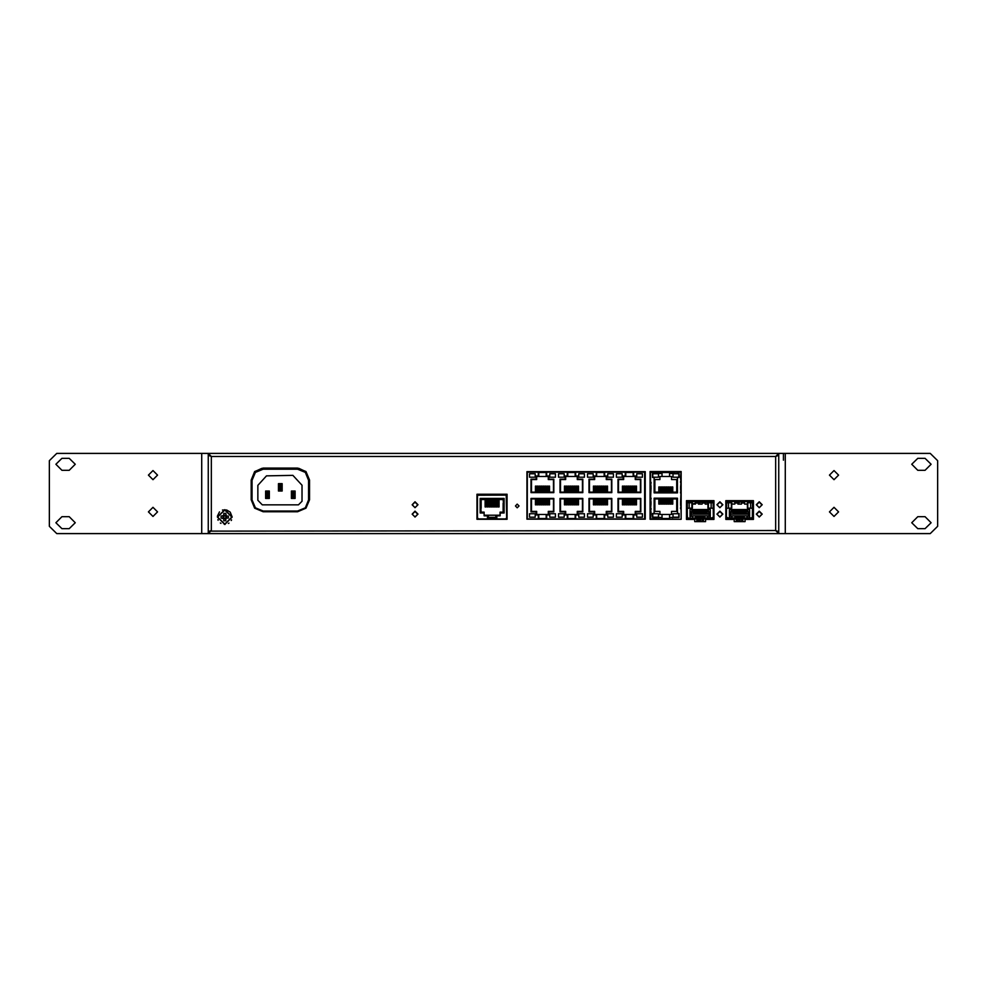<?xml version="1.0" encoding="UTF-8"?>
<svg xmlns="http://www.w3.org/2000/svg" width="987" height="987" viewBox="0 0 987 987"><rect width="100%" height="100%" fill="white"/><g stroke="black" fill="none" stroke-linecap="round" stroke-linejoin="round"><path stroke-width="1.48" d="M752.81 502.704L752.908 504.85M752.439 502.704L747.381 502.704L747.381 508.219L750.552 508.219L750.552 502.704M752.439 508.219L750.552 508.219M742.878 518.903L742.878 520.926L741.582 520.926L741.582 518.903M734.168 519.014L726.21 518.446L734.032 518.903L734.032 517.978L726.679 517.978L734.957 517.978M734.957 517.336L736.425 518.076L734.957 516.88L734.957 518.903L744.161 518.903L744.161 516.88L742.693 517.793L744.161 517.336M744.161 517.978L752.439 517.978L745.086 517.978L745.086 518.903L752.908 518.903L744.161 518.434M737.536 518.903L737.536 520.926L736.24 520.926L736.24 518.903M726.309 510.563L726.309 502.704M726.679 502.704L731.737 502.704L731.737 508.219L726.679 508.219M731.281 518.903L729.43 519.039M749.688 518.903L747.838 519.446M738.449 501.063L740.657 500.68M731.096 501.174L733.304 500.68M745.814 501.063L748.023 500.68M748.232 502.704L748.232 501.544M750.885 501.544L750.885 502.704M728.233 502.704L728.233 501.544M731.182 501.544L731.182 502.704M731.737 504.123L734.871 504.123L734.871 501.544M737.869 501.544L737.869 504.123L741.545 504.123L741.545 501.544M744.543 501.544L744.543 504.123L747.381 504.123M752.958 512.586L753.402 514.795M752.958 504.85L753.402 507.071M752.908 507.071L752.81 510.563M753.18 510.563L752.81 512.401M726.309 517.533L726.309 514.795M726.309 512.401L726.309 518.163M725.938 512.401L726.21 510.563L726.309 512.586M726.21 509.452L726.309 507.071M726.309 504.85L725.84 502.531L727.209 501.174L729.072 501.174M725.938 510.563L725.84 509.452M713.416 502.704L713.416 504.85M713.058 502.704L707.987 502.704L707.987 508.219L711.158 508.219L711.158 502.704M713.058 508.219L711.158 508.219M703.484 518.903L703.484 520.926L702.189 520.926L702.189 518.903M695.564 517.978L686.829 518.446L695.564 518.434M695.564 517.336L697.044 518.076L695.564 516.88L695.564 518.903L704.767 518.903L704.767 516.88L703.299 517.793L704.767 517.336M705.693 518.878L713.515 518.903L705.693 518.459M705.693 518.903L705.693 517.978L704.767 517.978M698.142 518.903L698.142 520.926L696.859 520.926L696.859 518.903M686.829 504.85L686.915 502.704M687.285 502.704L692.343 502.704L692.343 508.219L687.285 508.219M691.887 518.903L690.049 519.039M710.295 518.903L708.456 519.446M699.067 501.063L701.276 500.68M691.702 501.174L693.91 500.68M706.433 501.063L708.641 500.68M708.839 502.704L708.839 501.544M711.491 501.544L711.491 502.704M688.852 502.704L688.852 501.544M691.788 501.544L691.788 502.704M692.343 504.123L695.477 504.123L695.477 501.544M698.475 501.544L698.475 504.123L702.152 504.123L702.152 501.544M705.162 501.544L705.162 504.123L707.987 504.123M714.008 514.795L714.008 512.586M713.416 516.324L713.416 514.795M714.008 507.071L714.008 504.85M713.515 509.452L713.416 507.071M713.416 512.401L713.416 510.563M686.779 514.795L686.397 512.586M686.779 507.071L686.397 504.85M686.915 512.401L686.829 507.071M686.915 510.563L686.829 512.586M486.048 494.61L487.146 494.61M487.43 515.806L487.43 518.903L478.078 518.903L506.158 518.903L496.819 518.903L496.819 515.806L500.125 515.806L500.125 512.993L504.086 512.993L504.086 498.41L480.151 498.41L480.151 512.993L484.111 512.993L484.111 515.806L488.38 515.806L488.38 517.644L495.856 517.644L495.856 515.806L496.819 515.806M478.078 495.079L506.158 495.079L477.523 495.19L477.523 519.261M675.922 517.237L673.06 517.237L673.06 513.746L678.772 513.746L678.772 517.237L675.922 517.237M655.652 517.237L652.802 517.237L652.802 513.746L658.502 513.746L658.502 517.237L655.652 517.237M675.922 477.239L673.06 477.239L673.06 473.748L678.772 473.748L678.772 477.239L675.922 477.239M655.652 477.239L652.802 477.239L652.802 473.748L658.502 473.748L658.502 477.239L655.652 477.239M699.709 519.076L699.709 521.235L700.634 521.235L700.671 518.903M710.233 517.978L710.233 515.954L707.654 515.954L707.654 517.978M689.987 511.821L689.987 509.514L691.875 509.514L691.949 510.242L691.825 511.821L689.987 511.821L689.987 517.978M692.566 517.978L692.566 515.954L689.987 515.954M693.676 513.45L694.034 514.19L694.034 513.413M692.936 512.463L692.936 511.834L693.306 512.463M695.144 513.45L695.514 514.19L695.514 513.413M696.612 513.45L696.982 514.19L696.982 513.413M698.093 513.45L698.463 514.19L698.463 513.413M699.561 513.45L699.931 514.19L699.931 513.413M701.029 513.45L701.399 514.19L701.399 513.413M702.51 513.45L702.88 514.19L702.88 513.413M703.978 513.45L704.348 514.19L704.348 513.413M705.446 513.45L705.816 514.19L705.816 513.413M706.926 513.45L707.297 514.19L707.297 513.413M694.404 512.463L694.404 511.834L694.774 512.463M695.884 512.463L695.884 511.834L696.242 512.463M697.353 512.463L697.353 511.834L697.723 512.463M698.821 512.463L698.821 511.834L699.191 512.463M700.301 512.463L700.301 511.834L700.671 512.463M701.769 512.463L701.769 511.834L702.139 512.463M703.237 512.463L703.237 511.834L703.608 512.463M704.718 512.463L704.718 511.834L705.088 512.463M706.186 512.463L706.186 511.834L706.556 512.463M749.626 517.978L749.626 515.954L747.048 515.954L747.048 517.978M729.381 511.821L729.381 509.514L731.256 509.514L731.33 510.242L731.219 511.821L729.381 511.821L729.381 517.978M731.959 517.978L731.959 515.954L729.381 515.954M733.057 513.45L733.427 514.19L733.427 513.413M732.329 512.463L732.329 511.834L732.687 512.463M734.538 513.45L734.908 514.19L734.908 513.413M736.006 513.45L736.376 514.19L736.376 513.413M737.474 513.45L737.844 514.19L737.844 513.413M738.955 513.45L739.325 514.19L739.325 513.413M740.423 513.45L740.793 514.19L740.793 513.413M741.891 513.45L742.261 514.19L742.261 513.413M743.371 513.45L743.742 514.19L743.742 513.413M744.84 513.45L745.21 514.19L745.21 513.413M746.32 513.45L746.678 514.19L746.678 513.413M733.797 512.463L733.797 511.834L734.168 512.463M735.266 512.463L735.266 511.834L735.636 512.463M736.746 512.463L736.746 511.834L737.116 512.463M738.214 512.463L738.214 511.834L738.584 512.463M739.682 512.463L739.682 511.834L740.053 512.463M741.163 512.463L741.163 511.834L741.533 512.463M742.631 512.463L742.631 511.834L743.001 512.463M744.099 512.463L744.099 511.834L744.469 512.463M745.58 512.463L745.58 511.834L745.95 512.463M324.069 533.622L671.579 533.622M774.018 453.366L775.116 453.366M603.945 533.622L383.055 533.622M211.884 453.366L212.982 453.366M681.153 518.903L680.968 507.737M226.356 518.002L228.416 518.002L228.416 516.115L226.356 516.115L225.715 513.4L223.815 513.4L223.815 515.461L221.113 516.115L221.1 517.052L221.113 518.002L223.815 518.656L223.815 520.717L225.715 520.717L226.011 516.115L223.173 516.115M785.245 453.366L208.195 453.366L208.195 455.217L211.329 456.5L208.195 453.366L56.715 453.366L49.35 460.732L49.35 526.256L56.715 533.622L778.805 533.622L778.805 531.783L775.671 530.5L778.805 533.622L930.285 533.622L937.65 526.256L937.65 460.732L930.285 453.366L785.245 453.366L785.245 533.622M783.407 460.176L783.407 453.366M217.448 516.226L219.521 511.895M222.482 510.057L226.825 509.983L230.181 512.08L232.13 517.052M218.164 520.309L217.893 519.68M220.965 523.369L220.397 522.987M224.974 524.418L224.296 524.405M228.922 523.135L228.342 523.492M231.55 519.915L231.254 520.531M412.221 504.875L414.984 502.112L417.748 504.875L414.984 507.639L412.221 504.875L414.984 507.639L417.748 504.875L414.984 507.639L412.221 504.875M412.221 514.227L414.984 511.463L417.748 514.227L414.984 516.978L412.221 514.227L414.984 516.978L417.748 514.227M756.474 504.875L759.237 502.112L762.001 504.875L759.237 507.639L756.474 504.875L759.237 507.639L762.001 504.875L759.237 507.639L756.474 504.875M756.474 514.227L759.237 511.463L762.001 514.227L759.237 516.978L756.474 514.227L759.237 516.978L762.001 514.227M717.08 504.875L719.844 502.112L722.607 504.875L719.844 507.639L717.08 504.875L719.844 507.639L722.607 504.875L719.844 507.639L717.08 504.875M717.08 514.227L719.844 511.463L722.607 514.227L719.844 516.978L717.08 514.227L719.844 516.978L722.607 514.227M252.092 499.94L255.337 507.75L263.147 510.982L297.568 510.982L305.365 507.75L308.61 499.94L308.61 480.25L305.365 472.44L297.568 469.195L263.147 469.195L255.337 472.44L252.092 480.25L252.092 499.94M716.957 504.764L719.905 507.713L722.842 504.764L719.905 501.815L716.957 504.764M716.957 514.116L719.905 517.052L722.842 514.116L719.905 511.167L716.957 514.116M515.399 506.01L517.25 507.861L519.088 506.01L517.25 504.172L515.399 506.01M756.35 504.764L759.287 507.713L762.235 504.764L759.287 501.815L756.35 504.764M756.35 514.116L759.287 517.052L762.235 514.116L759.287 511.167L756.35 514.116M412.147 504.764L415.083 507.713L418.032 504.764L415.083 501.815L412.147 504.764M412.147 514.116L415.083 517.052L418.032 514.116L415.083 511.167L412.147 514.116M297.568 468.097L306.019 471.601L309.523 480.064L309.523 499.755L306.019 508.219L297.568 511.722L263.147 511.722L254.683 508.219L251.179 499.755L251.179 480.064L254.683 471.601L263.147 468.097L297.568 468.097M224.765 509.699L217.399 517.052L224.765 524.418L232.13 517.052L224.765 509.699L232.13 517.052L224.765 524.418M829.425 511.908L834.015 516.509L838.617 511.908L834.015 507.306L829.425 511.908M829.425 475.092L834.015 479.694L838.617 475.092L834.015 470.491L829.425 475.092M917.774 516.732L911.791 522.715L917.774 528.699L925.127 528.699L931.111 522.715L925.127 516.732L917.774 516.732M917.774 458.301L911.791 464.272L917.774 470.256L925.127 470.256L931.111 464.272L925.127 458.301L917.774 458.301M157.575 475.092L152.985 470.491L148.383 475.092L152.985 479.694L157.575 475.092M157.575 511.908L152.985 507.306L148.383 511.908L152.985 516.509L157.575 511.908M69.226 470.256L75.209 464.272L69.226 458.301L61.873 458.301L55.889 464.272L61.873 470.256L69.226 470.256M69.226 528.699L75.209 522.715L69.226 516.732L61.873 516.732L55.889 522.715L61.873 528.699L69.226 528.699M752.908 514.795L752.81 517.533M752.81 516.324L752.908 517.953M751.502 517.978L752.439 517.102M752.439 519.446L752.81 518.94M734.957 518.434L726.839 518.446M747.776 502.704L747.776 508.219M726.679 517.102L727.616 517.978L726.679 517.102M726.21 517.953L726.309 516.324M726.309 518.903L726.666 519.446M726.21 518.706L725.79 518.138M752.81 518.163L753.377 516.041L752.908 518.706M752.279 518.446L752.439 502.531L751.452 501.544L727.666 501.544L726.679 502.531L726.309 518.446L726.309 502.531L727.666 501.174L751.452 501.174L752.81 502.531L752.439 518.446M731.342 502.704L731.342 508.219M741.175 518.076L737.943 518.076M736.425 518.076L742.693 518.076M736.425 517.793L742.693 517.793M752.625 501.84L752.908 502.531L752.625 501.84M750.601 501.174L753.266 502.531L753.266 503.938M753.266 502.531L753.266 504.85L753.266 502.531M753.266 507.071L752.908 509.452M750.046 501.174L751.909 501.174M726.21 502.531L726.494 501.84L726.21 502.531M728.517 501.174L727.209 501.174M725.84 503.938L725.84 504.85M740.016 519.076L740.016 521.235L739.103 521.235L739.103 519.076M753.266 509.452L753.266 510.563M753.266 514.795L753.266 516.041M725.79 510.563L725.79 512.401M712.12 517.978L713.058 517.102M713.058 519.446L713.416 518.94M712.885 518.446L704.767 518.434M708.395 502.704L708.395 508.219M687.285 517.102L688.223 517.978L687.285 517.102M686.915 517.533L686.829 514.795M713.058 517.978L705.693 517.978L713.058 518.002M686.829 517.953L686.915 516.324M686.915 518.903L687.285 519.446M686.397 516.041L686.915 518.163M687.285 518.446L687.285 502.531L688.272 501.544L712.059 501.544L713.058 502.531L713.416 518.446L713.416 502.531L712.059 501.174L688.272 501.174L686.915 502.531L687.446 518.446M686.829 518.706L686.397 518.138M713.416 518.163L713.996 516.041L713.515 518.706M691.949 502.704L691.949 508.219M701.782 518.076L698.562 518.076M697.044 518.076L703.299 518.076M697.044 517.793L703.299 517.793M713.231 501.84L713.515 502.531L713.231 501.84M711.208 501.174L713.885 502.531L713.885 503.938M713.885 502.531L713.885 504.85L713.885 502.531M713.885 509.452L713.885 507.071M710.665 501.174L712.515 501.174M689.679 501.174L687.816 501.174L686.458 502.531L686.458 503.938M686.829 509.452L686.458 507.071M686.829 502.531L687.1 501.84L686.829 502.531M689.123 501.174L687.816 501.174M686.458 516.041L686.458 514.795M686.458 510.563L686.458 509.452M713.885 514.795L713.885 516.041M713.934 512.401L713.934 510.563M499.089 499.508L499.089 506.997L498.25 506.997L498.25 499.508M496.375 499.508L496.375 506.997L497.214 506.997L497.214 499.508M494.499 499.508L494.499 506.997L495.351 506.997L495.351 499.508M492.636 499.508L492.636 506.997L493.475 506.997L493.475 499.508M490.761 499.508L490.761 506.997L491.6 506.997L491.6 499.508M488.898 499.508L488.898 506.997L489.737 506.997L489.737 499.508M487.023 499.508L487.023 506.997L487.862 506.997L487.862 499.508M484.099 498.41L484.099 499.508L481.15 499.508L481.15 503.197L480.435 503.197L481.15 512.08L484.161 512.08L484.161 515.165L488.38 515.165L488.38 515.806M495.856 515.806L495.856 515.165L500.076 515.165L500.076 512.08L503.086 512.08L503.086 508.342L503.802 508.342L503.086 499.508L500.138 499.508L500.138 498.41M495.856 515.165L488.38 515.165M485.148 499.508L485.148 506.997L485.999 506.997L485.999 499.508M484.099 499.508L500.138 499.508M503.086 503.197L503.086 508.342M488.38 517.274L495.856 517.274M481.15 508.342L481.15 503.197M506.713 519.261L506.158 495.079M487.43 518.903L496.819 518.903M487.43 518.434L496.819 518.434M506.257 518.323L506.257 519.261M477.979 518.323L477.979 519.261M623.636 511.439L623.636 514.535L623.636 511.439L618.467 511.439L618.467 498.867L640.39 498.867L640.39 511.439L635.233 511.439L635.233 514.535L635.233 511.439M635.233 479.596L635.233 476.511L635.233 479.596L640.39 479.596L640.39 492.168L618.467 492.168L618.467 479.596L623.636 479.596L623.636 476.511L623.636 479.596M594.643 511.439L594.643 514.535L594.643 511.439L589.486 511.439L589.486 498.867L611.397 498.867L611.397 511.439L606.24 511.439L606.24 514.535L606.24 511.439M606.24 479.596L606.24 476.511L606.24 479.596L611.397 479.596L611.397 492.168L589.486 492.168L589.486 479.596L594.643 479.596L594.643 476.511L594.643 479.596M565.65 511.439L565.65 514.535L565.65 511.439L560.493 511.439L560.493 498.867L582.416 498.867L582.416 511.439L577.247 511.439L577.247 514.535L577.247 511.439M577.247 479.596L577.247 476.511L577.247 479.596L582.416 479.596L582.416 492.168L560.493 492.168L560.493 479.596L565.65 479.596L565.65 476.511L565.65 479.596M536.669 511.439L536.669 514.535L536.669 511.439L531.5 511.439L531.5 498.867L553.423 498.867L553.423 511.439L548.254 511.439L548.254 514.535L548.254 511.439M548.254 479.596L548.254 476.511L548.254 479.596L553.423 479.596L553.423 492.168L531.5 492.168L531.5 479.596L536.669 479.596L536.669 476.511L536.669 479.596M623.636 476.511L625.696 476.511L625.696 472.514L633.173 472.514L633.173 476.511L635.233 476.511M594.643 476.511L596.703 476.511L596.703 472.514L604.18 472.514L604.18 476.511L606.24 476.511M565.65 476.511L567.71 476.511L567.71 472.514L575.187 472.514L575.187 476.511L577.247 476.511M536.669 476.511L538.729 476.511L538.729 472.514L546.193 472.514L546.193 476.511L548.254 476.511M527.28 518.903L644.622 518.903L644.622 472.144L527.28 472.144L527.28 519.174M625.24 518.533L633.629 518.533L633.629 514.992L635.69 514.992L635.69 511.908L640.859 511.908L640.859 498.41L618.01 498.41L618.01 511.908L623.179 511.908L623.179 514.992L625.24 514.992L625.24 518.533M625.24 472.514L625.24 476.042L623.179 476.042L623.179 479.139L618.01 479.139L618.01 492.636L640.859 492.636L640.859 479.139L635.69 479.139L635.69 476.042L633.629 476.042L633.629 472.514L625.24 472.514M596.247 518.533L604.636 518.533L604.636 514.992L606.697 514.992L606.697 511.908L611.866 511.908L611.866 498.41L589.017 498.41L589.017 511.908L594.186 511.908L594.186 514.992L596.247 514.992L596.247 518.533M596.247 472.514L596.247 476.042L594.186 476.042L594.186 479.139L589.017 479.139L589.017 492.636L611.866 492.636L611.866 479.139L606.697 479.139L606.697 476.042L604.636 476.042L604.636 472.514L596.247 472.514M567.254 518.533L575.643 518.533L575.643 514.992L577.716 514.992L577.716 511.908L582.873 511.908L582.873 498.41L560.036 498.41L560.036 511.908L565.193 511.908L565.193 514.992L567.254 514.992L567.254 518.533M567.254 472.514L567.254 476.042L565.193 476.042L565.193 479.139L560.036 479.139L560.036 492.636L582.873 492.636L582.873 479.139L577.716 479.139L577.716 476.042L575.643 476.042L575.643 472.514L567.254 472.514M538.26 518.533L546.662 518.533L546.662 514.992L548.723 514.992L548.723 511.908L553.88 511.908L553.88 498.41L531.043 498.41L531.043 511.908L536.2 511.908L536.2 514.992L538.26 514.992L538.26 518.533M538.26 472.514L538.26 476.042L536.2 476.042L536.2 479.139L531.043 479.139L531.043 492.636L553.88 492.636L553.88 479.139L548.723 479.139L548.723 476.042L546.662 476.042L546.662 472.514L538.26 472.514M635.233 514.535L623.636 514.535M606.24 514.535L594.643 514.535M577.247 514.535L565.65 514.535M548.254 514.535L536.669 514.535M548.624 498.867L548.624 504.912L549.488 504.912L549.488 498.867M546.736 498.867L546.736 504.912L547.6 504.912L547.6 498.867M544.861 498.867L544.861 504.912L545.725 504.912L545.725 498.867M542.986 498.867L542.986 504.912L543.849 504.912L543.849 498.867M541.11 498.867L541.11 504.912L541.974 504.912L541.974 498.867M539.235 498.867L539.235 504.912L540.099 504.912L540.099 498.867M537.347 498.867L537.347 504.912L538.223 504.912L538.223 498.867M535.472 498.867L535.472 504.912L536.336 504.912L536.336 498.867M538.729 476.511L546.193 476.511M548.624 492.168L548.624 486.135L549.488 486.135L549.488 492.168M546.736 492.168L546.736 486.135L547.6 486.135L547.6 492.168M544.861 492.168L544.861 486.135L545.725 486.135L545.725 492.168M542.986 492.168L542.986 486.135L543.849 486.135L543.849 492.168M541.11 492.168L541.11 486.135L541.974 486.135L541.974 492.168M539.235 492.168L539.235 486.135L540.099 486.135L540.099 492.168M537.347 492.168L537.347 486.135L538.223 486.135L538.223 492.168M535.472 492.168L535.472 486.135L536.336 486.135L536.336 492.168M577.605 498.867L577.605 504.912L578.468 504.912L578.468 498.867M575.729 498.867L575.729 504.912L576.593 504.912L576.593 498.867M573.854 498.867L573.854 504.912L574.718 504.912L574.718 498.867M571.979 498.867L571.979 504.912L572.842 504.912L572.842 498.867M570.104 498.867L570.104 504.912L570.967 504.912L570.967 498.867M568.216 498.867L568.216 504.912L569.092 504.912L569.092 498.867M566.341 498.867L566.341 504.912L567.204 504.912L567.204 498.867M564.465 498.867L564.465 504.912L565.329 504.912L565.329 498.867M567.71 476.511L575.187 476.511M577.605 492.168L577.605 486.135L578.468 486.135L578.468 492.168M575.729 492.168L575.729 486.135L576.593 486.135L576.593 492.168M573.854 492.168L573.854 486.135L574.718 486.135L574.718 492.168M571.979 492.168L571.979 486.135L572.842 486.135L572.842 492.168M570.104 492.168L570.104 486.135L570.967 486.135L570.967 492.168M568.216 492.168L568.216 486.135L569.092 486.135L569.092 492.168M566.341 492.168L566.341 486.135L567.204 486.135L567.204 492.168M564.465 492.168L564.465 486.135L565.329 486.135L565.329 492.168M606.598 498.867L606.598 504.912L607.461 504.912L607.461 498.867M604.723 498.867L604.723 504.912L605.586 504.912L605.586 498.867M602.847 498.867L602.847 504.912L603.711 504.912L603.711 498.867M600.972 498.867L600.972 504.912L601.836 504.912L601.836 498.867M599.084 498.867L599.084 504.912L599.96 504.912L599.96 498.867M597.209 498.867L597.209 504.912L598.073 504.912L598.073 498.867M595.334 498.867L595.334 504.912L596.197 504.912L596.197 498.867M593.458 498.867L593.458 504.912L594.322 504.912L594.322 498.867M596.703 476.511L604.18 476.511M606.598 492.168L606.598 486.135L607.461 486.135L607.461 492.168M604.723 492.168L604.723 486.135L605.586 486.135L605.586 492.168M602.847 492.168L602.847 486.135L603.711 486.135L603.711 492.168M600.972 492.168L600.972 486.135L601.836 486.135L601.836 492.168M599.084 492.168L599.084 486.135L599.96 486.135L599.96 492.168M597.209 492.168L597.209 486.135L598.073 486.135L598.073 492.168M595.334 492.168L595.334 486.135L596.197 486.135L596.197 492.168M593.458 492.168L593.458 486.135L594.322 486.135L594.322 492.168M635.591 498.867L635.591 504.912L636.455 504.912L636.455 498.867M633.716 498.867L633.716 504.912L634.579 504.912L634.579 498.867M631.84 498.867L631.84 504.912L632.704 504.912L632.704 498.867M629.953 498.867L629.953 504.912L630.816 504.912L630.816 498.867M628.077 498.867L628.077 504.912L628.941 504.912L628.941 498.867M626.202 498.867L626.202 504.912L627.066 504.912L627.066 498.867M624.327 498.867L624.327 504.912L625.19 504.912L625.19 498.867M622.452 498.867L622.452 504.912L623.315 504.912L623.315 498.867M625.696 476.511L633.173 476.511M635.591 492.168L635.591 486.135L636.455 486.135L636.455 492.168M633.716 492.168L633.716 486.135L634.579 486.135L634.579 492.168M631.84 492.168L631.84 486.135L632.704 486.135L632.704 492.168M629.953 492.168L629.953 486.135L630.816 486.135L630.816 492.168M628.077 492.168L628.077 486.135L628.941 486.135L628.941 492.168M626.202 492.168L626.202 486.135L627.066 486.135L627.066 492.168M624.327 492.168L624.327 486.135L625.19 486.135L625.19 492.168M622.452 492.168L622.452 486.135L623.315 486.135L623.315 492.168M538.729 514.535L538.729 518.533L546.193 518.533L546.193 514.535M567.71 514.535L567.71 518.533L575.187 518.533L575.187 514.535M596.703 514.535L596.703 518.533L604.18 518.533L604.18 514.535M625.696 514.535L625.696 518.533L633.173 518.533L633.173 514.535M549.747 473.748L549.747 477.239L555.447 477.239L555.447 473.748L549.747 473.748M535.176 477.239L535.176 473.748L529.476 473.748L529.476 477.239L535.176 477.239M549.747 513.746L549.747 517.237L555.447 517.237L555.447 513.746L549.747 513.746M535.176 517.237L535.176 513.746L529.476 513.746L529.476 517.237L535.176 517.237M578.727 473.748L578.727 477.239L584.44 477.239L584.44 473.748L578.727 473.748M564.169 477.239L564.169 473.748L558.469 473.748L558.469 477.239L564.169 477.239M578.727 513.746L578.727 517.237L584.44 517.237L584.44 513.746L578.727 513.746M564.169 517.237L564.169 513.746L558.469 513.746L558.469 517.237L564.169 517.237M607.721 473.748L607.721 477.239L613.433 477.239L613.433 473.748L607.721 473.748M593.162 477.239L593.162 473.748L587.45 473.748L587.45 477.239L593.162 477.239M607.721 513.746L607.721 517.237L613.433 517.237L613.433 513.746L607.721 513.746M593.162 517.237L593.162 513.746L587.45 513.746L587.45 517.237L593.162 517.237M636.714 473.748L636.714 477.239L642.414 477.239L642.414 473.748L636.714 473.748M622.155 477.239L622.155 473.748L616.443 473.748L616.443 477.239L622.155 477.239M636.714 513.746L636.714 517.237L642.414 517.237L642.414 513.746L636.714 513.746M622.155 517.237L622.155 513.746L616.443 513.746L616.443 517.237L622.155 517.237M644.622 484.123L645.264 484.123M644.622 480.422L645.264 480.422M644.622 493.327L645.264 493.327M644.622 489.626L645.264 489.626M644.622 506.208L645.264 506.208M644.622 502.506L645.264 502.506M671.579 479.596L671.579 476.511L671.579 479.596L676.749 479.596L676.749 492.168L654.825 492.168L654.825 479.596L659.982 479.596L659.982 476.511L659.982 479.596M671.579 476.511L669.519 476.511L669.519 473.526L678.994 473.526L678.994 477.461L677.477 477.461L677.477 492.908L654.085 492.908L654.085 477.461L652.58 477.461L652.58 473.526L662.055 473.526L662.055 472.514L669.519 472.514L669.519 473.526M662.055 473.526L662.055 476.511L659.982 476.511M680.598 477.054L680.968 472.144L677.983 472.144M680.598 481.483L680.598 482.507L681.153 481.483M680.598 487.541L680.968 481.483M680.598 491.97L680.598 492.994L681.153 491.97M680.598 503.308L680.968 491.97M680.598 507.737L680.598 508.761L681.153 507.737M659.032 472.514L672.529 472.514M653.579 472.514L650.606 472.144L650.606 483.322M671.579 514.535L671.579 511.439L671.579 514.535L669.519 514.535L669.519 517.459L678.994 517.459L678.994 513.524L677.477 513.524L677.477 498.139L654.085 498.139L654.085 513.524L652.58 513.524L652.58 517.459L662.055 517.459L662.055 514.535L659.982 514.535L659.982 511.439L659.982 514.535M669.519 517.459L669.519 518.533L662.055 518.533L662.055 517.459M680.598 478.078L680.857 481.483M676.959 471.589L673.553 472.514M653.579 472.144L658.008 472.514M654.603 471.589L654.603 472.514M650.051 483.322L651.075 483.322L650.606 482.298M650.704 483.322L651.075 486.727M651.075 487.751L650.606 499.077M650.051 499.077L651.075 499.077L650.606 498.053M650.704 499.077L651.075 502.482M651.075 503.506L650.606 509.465M650.051 509.465L651.075 509.465L650.606 508.441M650.704 509.465L651.075 512.87M651.075 513.894L650.606 518.903L680.968 519.261M680.598 504.332L680.857 507.737M680.598 488.565L680.857 491.97M673.553 471.589L672.529 472.144M658.008 471.589L659.032 472.144M677.983 472.514L676.959 472.514M669.519 514.535L662.055 514.535M650.606 512.87L650.606 513.894M650.606 502.482L650.606 503.506M650.606 486.727L650.606 487.751M680.968 478.078L680.968 477.054M680.968 488.565L680.968 487.541M680.968 504.332L680.968 503.308M671.579 511.439L676.749 511.439L676.749 498.867L654.825 498.867L654.825 511.439L659.982 511.439M659.661 498.867L659.661 504.123L658.773 504.123L658.773 498.867M661.537 498.867L661.537 504.123L660.648 504.123L660.648 498.867M663.412 498.867L663.412 504.123L662.524 504.123L662.524 498.867M665.287 498.867L665.287 504.123L664.399 504.123L664.399 498.867M667.163 498.867L667.163 504.123L666.287 504.123L666.287 498.867M669.038 498.867L669.038 504.123L668.162 504.123L668.162 498.867M670.926 498.867L670.926 504.123L670.037 504.123L670.037 498.867M672.801 498.867L672.801 504.123L671.913 504.123L671.913 498.867M662.055 476.511L669.519 476.511M659.661 492.168L659.661 486.924L658.773 486.924L658.773 492.168M661.537 492.168L661.537 486.924L660.648 486.924L660.648 492.168M663.412 492.168L663.412 486.924L662.524 486.924L662.524 492.168M665.287 492.168L665.287 486.924L664.399 486.924L664.399 492.168M667.163 492.168L667.163 486.924L666.287 486.924L666.287 492.168M669.038 492.168L669.038 486.924L668.162 486.924L668.162 492.168M670.926 492.168L670.926 486.924L670.037 486.924L670.037 492.168M672.801 492.168L672.801 486.924L671.913 486.924L671.913 492.168M662.055 518.533L669.519 518.533M669.519 472.514L662.055 472.514M651.075 482.298L651.075 483.322M650.051 486.727L650.704 486.727M651.075 498.053L651.075 499.077M650.051 502.482L650.704 502.482M651.075 508.441L651.075 509.465M650.051 512.87L650.704 512.87M652.802 473.748L652.802 477.239M673.06 473.748L673.06 477.239M691.825 509.514L691.825 511.821L709.875 511.932L709.875 515.954L708.765 514.19L691.468 514.19L691.468 511.821L689.987 511.932M708.765 511.908L706.556 511.908M706.186 511.908L705.088 511.908M704.718 511.908L703.608 511.908M703.237 511.908L702.139 511.908M701.769 511.908L700.671 511.908M700.301 511.908L699.191 511.908M698.821 511.908L697.723 511.908M697.353 511.908L696.242 511.908M695.884 511.908L694.774 511.908M694.404 511.908L693.306 511.908M692.936 511.908L691.468 511.908M708.765 514.116L707.297 514.116M706.926 514.116L705.816 514.116M705.446 514.116L704.348 514.116M703.978 514.116L702.88 514.116M702.51 514.116L701.399 514.116M701.029 514.116L699.931 514.116M699.561 514.116L698.463 514.116M698.093 514.116L696.982 514.116M696.612 514.116L695.514 514.116M695.144 514.116L694.034 514.116M693.676 514.116L691.468 514.116M691.875 509.514L710.233 509.514L710.233 515.954M691.949 510.723L708.284 510.723L708.395 511.821L708.395 509.514M710.233 511.821L708.765 511.821L708.765 514.19M708.284 510.723L708.358 509.514M691.949 510.242L708.284 510.242M691.468 514.19L690.357 515.954L690.357 511.932M707.654 515.954L692.566 515.954M731.33 510.723L747.677 510.723L747.788 511.821L747.751 509.514L731.219 509.514L731.219 511.821L749.256 511.932L749.256 515.954L748.158 514.19L730.849 514.19L730.849 511.821L729.381 511.932M748.158 511.908L745.95 511.908M745.58 511.908L744.469 511.908M744.099 511.908L743.001 511.908M742.631 511.908L741.533 511.908M741.163 511.908L740.053 511.908M739.682 511.908L738.584 511.908M738.214 511.908L737.116 511.908M736.746 511.908L735.636 511.908M735.266 511.908L734.168 511.908M733.797 511.908L732.687 511.908M732.329 511.908L730.849 511.908M748.158 514.116L746.678 514.116M746.32 514.116L745.21 514.116M744.84 514.116L743.742 514.116M743.371 514.116L742.261 514.116M741.891 514.116L740.793 514.116M740.423 514.116L739.325 514.116M738.955 514.116L737.844 514.116M737.474 514.116L736.376 514.116M736.006 514.116L734.908 514.116M734.538 514.116L733.427 514.116M733.057 514.116L730.849 514.116M747.677 510.723L747.788 509.514L749.626 509.514L749.626 515.954M749.626 511.821L748.158 511.821L748.158 514.19M731.33 510.242L747.677 510.242M730.849 514.19L729.751 515.954L729.751 511.932M747.048 515.954L731.959 515.954M306.032 471.613L298.777 468.282L261.925 468.282L254.671 471.613M292.88 475.364L266.465 475.907L257.804 485.333L257.804 500.31L262.32 504.813L298.395 504.813L301.985 501.223L301.985 485.271L292.88 475.364M278.507 491.008L278.507 483.655L282.196 483.655L282.196 491.008L278.507 491.008L281.085 489.91L281.085 484.753L279.617 484.753L279.617 489.91M265.626 498.373L265.626 491.008L269.303 491.008L269.303 498.373L265.626 498.373L268.205 497.275L268.205 492.118L266.737 492.118L266.737 497.275M291.399 498.373L291.399 491.008L295.076 491.008L295.076 498.373L291.399 498.373L293.978 497.275L293.978 492.118L292.497 492.118L292.497 497.275M295.076 491.008L293.978 492.118M292.497 492.118L291.399 491.008M295.076 498.373L293.978 497.275M282.196 483.655L281.085 484.753M279.617 484.753L278.507 483.655M282.196 491.008L281.085 489.91M269.303 491.008L268.205 492.118M266.737 492.118L265.626 491.008M269.303 498.373L268.205 497.275M762.346 533.622L602.132 533.622M384.868 533.622L226.048 533.622M226.048 533.634L236.781 533.622M246.614 533.622L254.584 533.622M254.584 533.634L313.952 533.622M681.709 533.622L752.921 533.622M650.051 488.886L650.051 493.327M645.264 494.623L644.622 494.253M644.622 487.96L645.264 487.59M681.153 493.266L681.104 491.97M650.051 505.443L650.223 509.465M645.264 511.18L644.622 510.81M681.153 509.823L681.104 507.737M693.145 504.123L694.354 503.419L695.477 504.073M741.015 501.544L737.869 503.37M734.871 502.186L733.748 501.544M645.264 485.049L644.622 485.431M650.051 479.312L650.606 478.991M645.264 501.618L644.622 501.988M644.622 496.794L645.264 497.164M650.606 503.222L650.051 502.901M650.051 495.869L650.606 495.56M693.207 501.544L691.788 502.358M687.939 502.704L687.31 502.334M702.152 501.902L698.475 503.259M712.281 501.569L711.491 502.025M707.987 503.234L705.162 501.593M645.264 518.175L644.622 518.557M644.622 513.351L645.264 513.721M659.254 519.261L658.625 518.903M672.702 518.903L672.073 519.261M668.816 519.261L668.187 518.903M688.272 519.446L687.31 518.903M699.709 519.878L698.142 519.631M710.961 518.903L710.295 519.285M731.737 503.925L733.822 504.123M739.103 519.211L737.536 520.124M736.24 519.544L735.426 519.076M579.776 533.622L583.687 533.622M583.687 533.634L588.486 533.622M588.486 533.634L589.35 533.622M414.824 533.622L424.928 533.622M210.342 455.895L208.195 455.402L208.195 531.598L209.269 531.598M777.731 531.598L778.805 531.598L778.805 455.402L777.731 455.402M773.438 453.366L213.562 453.366M681.153 471.589L650.051 471.589L650.051 519.261L681.153 519.261L681.153 471.589M507.121 494.228L476.931 494.228L476.931 519.261L507.121 519.261L507.121 494.228M734.168 519.446L734.168 521.654L745.025 521.654L745.025 519.446L753.402 519.446L753.402 500.68L725.79 500.68L725.79 519.446L734.168 519.446M526.91 519.174L645.264 519.174L645.264 471.687L526.91 471.687L526.91 519.174M714.008 519.446L714.008 500.68L686.397 500.68L686.397 519.446L694.774 519.446L694.774 521.654L705.631 521.654L705.631 519.446L714.008 519.446M776.658 531.105L775.671 530.5L775.671 456.5L776.658 455.895M778.805 531.783L775.671 530.5L210.342 531.105M778.805 455.217L778.805 453.366L775.671 456.5L778.805 455.217L775.671 456.5L211.329 456.5L211.329 530.5L208.195 531.598L211.329 530.5L208.195 533.622L208.195 531.783M208.195 455.217L209.269 455.402M210.589 453.366L776.411 453.366M223.173 518.002L226.011 518.002M217.671 517.052L224.765 524.146L231.859 517.052L224.765 509.971L217.671 517.052M226.578 518.002L226.578 516.115M223.815 518.866L225.715 518.866M223.518 516.115L223.518 518.002M222.951 516.115L222.951 518.002M225.715 515.251L223.815 515.251M742.878 519.174L741.582 519.174M747.467 519.174L746.184 519.174M737.536 519.174L736.24 519.174M745.086 518.422L752.415 518.422M744.161 518.854L734.957 518.854M728.566 502.704L728.566 508.219M744.161 516.917L734.957 516.917M737.869 503.012L734.871 503.012M744.543 503.012L741.545 503.012M703.484 519.174L702.189 519.174M708.086 519.174L706.791 519.174M698.142 519.174L696.859 519.174M687.31 518.422L694.651 518.422M704.767 518.854L695.564 518.854M689.173 502.704L689.173 508.219M704.767 516.917L695.564 516.917M698.475 503.012L695.477 503.012M705.162 503.012L702.152 503.012M713.786 510.563L713.786 512.401M686.557 512.401L686.557 510.563M710.233 516.3L707.654 516.3M692.566 516.3L689.987 516.3M710.233 516.028L707.654 516.028M692.566 516.028L689.987 516.028M749.626 516.3L747.048 516.3M731.959 516.3L729.381 516.3M749.626 516.028L747.048 516.028M731.959 516.028L729.381 516.028M201.755 533.622L201.755 453.366M744.161 516.88L734.957 516.88M704.767 516.88L695.564 516.88"/></g></svg>
